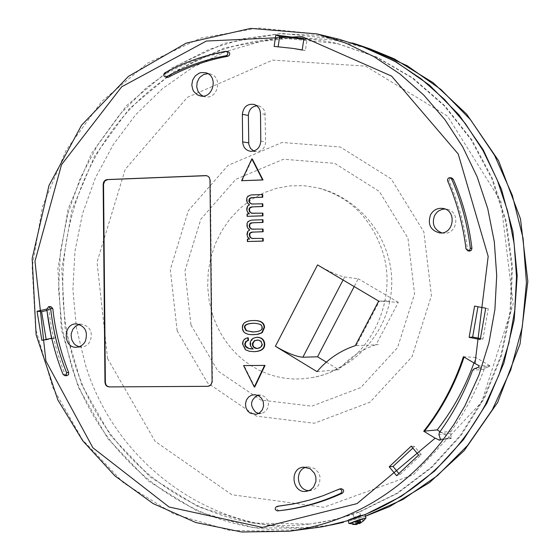 <?xml version="1.0" encoding="UTF-8"?>
<svg xmlns="http://www.w3.org/2000/svg" width="560" height="560" viewBox="0 0 560 560"><rect width="100%" height="100%" fill="white"/><g stroke="black" fill="none" stroke-linecap="round" stroke-linejoin="round"><path stroke-width="0.42" stroke-dasharray="2.8 2.1" d="M257.747 395.325L262.157 395.353L265.307 397.11L267.54 400.106L268.478 403.816L267.946 407.603L266.049 410.823L263.109 412.916L258.727 413.42M253.771 151.039L256.417 151.676C261.975 151.312 265.041 148.12 265.622 142.093L264.999 112.196L264.11 109.998L262.15 107.639L259.546 106.183L256.844 105.805M212.793 315.483L209.216 301.315L207.676 286.72L208.208 272.02L210.791 257.558L215.369 243.656L221.851 230.643L230.09 218.806L239.897 208.432L251.055 199.766L263.319 193.011L276.402 188.335L290.003 185.871L303.807 185.682L317.485 187.796C348.075 196.133 369.362 216.209 381.353 248.01C401.681 302.561 365.057 369.628 311.577 377.671L302.659 378.819L293.699 379.008L284.795 378.224L276.017 376.495L267.47 373.835L259.224 370.265L251.37 365.841L243.971 360.598L237.104 354.592L230.839 347.893L225.225 340.55L220.311 332.654L216.16 324.268L212.793 315.483M352.926 514.108L354.032 517.419L353.465 518.791L351.057 519.127L361.788 515.795L360.514 515.081L359.401 511.77L346.871 516.082L334.649 519.47L322.308 522.109L309.869 524.006L332.185 520.149L346.318 516.404L356.776 512.946L360.234 511.672L397.817 493.143L431.886 467.39L461.216 435.204L484.694 397.635L501.445 355.957L510.811 311.647L512.442 266.273L506.275 221.473L492.569 178.836L471.856 139.86L444.948 105.875L412.86 78.001L376.761 57.078L337.932 43.701C257.012 24.668 170.884 57.239 118.216 122.682C65.688 188.384 48.902 282.31 74.697 363.426C105.889 465.542 206.927 537.656 310.723 523.901M357.042 517.685L348.012 520.646M358.106 523.026L355.565 523.81L354.97 522.025L362.908 519.078L357.546 520.506L352.135 522.655L354.97 522.025M358.092 523.005L357.497 521.22M355.565 523.81L356.958 524.321M356.902 524.167L356.006 521.486M356.846 524.174L355.936 521.458M356.104 524.223L355.243 521.654M352.737 524.447L352.135 522.655M353.381 524.069L352.779 522.277M356.706 524.195L355.754 521.353M357.567 524.027L356.58 521.073M357.994 523.719L357.035 520.877M358.148 522.298L357.546 520.506M360.682 521.493L360.087 519.701M358.463 522.235L358.001 520.849M358.953 522.116L358.463 520.653M360.227 523.173L359.289 520.373M363.237 521.108L360.584 523.005M362.852 521.241L362.257 519.456M363.503 520.863L362.908 519.078M360.752 522.914L359.8 520.072M360.101 523.222L359.107 520.275M359.597 521.92L359.037 520.247M365.974 518.035L349.055 523.684M364.896 514.717C359.408 517.272 353.752 519.155 347.921 520.38M359.856 516.67L364.903 514.745M352.534 43.001L316.435 35.21L279.811 33.789L243.607 38.647L208.712 49.567L175.966 66.171L146.125 87.983L119.854 114.401L97.734 144.753L80.227 178.297L67.704 214.228L60.431 251.72L58.555 289.905L62.118 327.922L71.064 364.889C104.02 473.676 215.201 548.282 325.15 526.253M339.22 39.305L281.337 33.425L224.336 43.344L171.731 68.012L126.588 105.595L91.42 153.587L68.117 209.041L57.904 268.702L61.313 329.14L78.204 386.876L107.723 438.536L148.33 480.97L197.813 511.427L253.323 527.716L311.507 528.416M347.984 520.555L353.465 518.791M361.788 515.795L364.665 514.668M359.401 511.77L397.005 493.227L431.095 467.46L460.439 435.253L483.931 397.656L500.689 355.957L510.062 311.612L511.693 266.21L505.526 221.382L491.806 178.717L471.086 139.72L444.164 105.714L412.055 77.819L375.942 56.889L337.099 43.505L280.406 37.975L224.616 47.859L173.145 72.149L128.982 109.039L94.577 156.107L71.785 210.462L61.782 268.926L65.114 328.146L81.627 384.727L110.488 435.379L150.199 477.022L198.597 506.975L252.917 523.096L309.869 524.006M440.062 431.634L451.29 438.375L450.59 433.195L451.003 431.312C464.8 412.44 475.832 391.79 484.12 369.369L485.443 368.011L489.874 366.324L489.916 365.806L475.832 357.476L474.124 362.453M475.832 357.476L463.414 356.685M412.832 448.091L414.407 446.432L421.281 454.664L399.861 474.684L396.571 475.685M399.007 473.662L399.861 474.684M303.814 39.347L306.971 39.942L303.919 38.626M278.145 46.676L296.905 49M302.218 49.903L305.375 50.512L306.971 39.942M46.844 310.513L50.533 309.715L55.23 338.002L46.263 339.906L46.158 339.43M477.953 306.733L488.271 308.665L482.944 339.052L480.242 339.521M480.466 338.569L482.944 339.052M421.281 454.664L418.642 455.056M305.375 50.512L302.197 50.043M50.533 309.715L46.69 309.148M46.263 339.906L41.853 340.347M488.271 308.665L485.723 308.203M317.023 371.644L338.821 369.719C348.95 357.973 361.221 349.685 375.627 344.848L355.313 345.653M378.392 344.603L376.054 344.708L398.307 302.379L389.347 301.784L389.837 300.86L378.679 301.077M375.627 344.848L376.054 344.708M389.347 301.784L379.449 301.133L389.837 300.86L389.347 301.784M317.541 264.908C329.378 271.67 338.401 275.709 344.624 277.011L358.253 278.754L354.172 286.58M398.307 302.379L358.253 278.754M326.333 362.138L338.821 369.719M414.407 446.432L411.222 446.159M477.96 306.712L474.6 306.096M278.103 46.977L274.113 46.403M55.23 338.002L51.52 338.289M208.229 386.316L209.776 386.015L211.295 384.909L212.45 381.703L210.364 180.054L209.349 177.142L206.647 175.665M279.23 510.713C276.458 509.663 276.178 508.144 278.39 506.142M294.273 503.776L305.018 501.424L318.178 497.665L341.131 488.698M66.836 375.697L65.03 374.374C56.693 353.465 51.296 331.709 48.853 309.099L50.82 306.586M167.076 77.406L166.159 76.846L165.578 75.46L165.956 73.948L166.782 73.164C185.962 62.776 206.199 55.629 227.486 51.723L228.221 51.73M469.322 251.062L467.425 249.025C464.569 225.33 458.472 202.748 449.127 181.272L449.372 178.857L451.5 177.87M242.067 180.789L252.294 158.97M254.751 386.995L244.041 365.582M252.378 204.106L262.822 203.868M252.693 213.388L262.92 213.206M247.562 216.377L247.534 214.011L249.697 213.934L247.863 212.044L247.163 209.713L247.639 206.724L249.795 204.75L248.199 203.336L247.184 201.222L247.135 198.751L247.94 196.756L250.768 195.104L262.717 194.565M254.184 351.652L249.046 351.106L245.91 349.741L243.019 343.994L243.257 341.971L244.377 339.787L246.316 338.317L248.234 337.764M252.973 348.999L253.435 349.006L251.741 347.424L250.789 345.457L250.873 341.614L252.98 338.688L256.907 337.253M252.819 229.32L263.095 229.103M253.211 238.616L263.193 238.448M247.835 241.556L247.807 239.183L249.97 239.12L248.136 237.216L247.436 234.878L248.094 231.56L250.068 229.929L248.227 228.186L247.457 226.394L247.408 223.916L248.213 221.921L249.872 220.633L251.706 220.185L262.99 219.793M253.001 334.698C246.302 334.628 242.914 332.318 242.844 327.768C242.662 323.148 246.239 320.733 253.596 320.523L254.8 320.523M252.581 331.947L253.722 331.947C260.106 331.632 262.99 330.134 262.381 327.467C262.808 324.996 260.33 323.596 254.933 323.267L254.702 323.26M250.068 229.929L249.613 229.88M249.97 239.12L249.515 239.078M247.807 239.183L247.352 239.141M257.222 348.544L259.182 348.292L261.149 347.228L262.108 345.975L262.563 344.064L261.233 341.194L259.434 340.221L257.467 340.004M253.435 349.006L252.98 349.006M249.795 204.75L249.34 204.694M249.697 213.934L249.242 213.885M247.534 214.011L247.079 213.955M441.84 232.897L443.765 233.198C457.534 234.724 460.656 211.295 446.95 209.223L445.018 209.02M203.021 96.103L205.31 96.789C217.994 99.526 222.943 76.86 210.273 74.011L207.9 73.668M79.135 346.801L82.411 346.99L85.295 346.15L88.396 343.861L90.223 341.222C92.988 332.101 90.195 326.431 81.844 324.212L79.31 324.429M309.078 490.616L313.11 489.93L314.839 489.069L317.737 486.437L319.599 482.867L320.019 476.735L318.661 472.843L314.573 468.461L308.266 466.851L306.117 467.236M190.953 324.968L217.875 370.965L260.848 400.05L311.794 406.182L360.717 387.597L397.579 347.564L414.547 294.049L407.967 238.126L379.295 191.422L334.719 163.373L283.514 159.236L235.872 179.27L200.865 219.121L184.933 270.956L190.953 324.968M360.514 515.081L354.032 517.419M350.714 519.351L362.264 515.564L355.915 518.098L350.714 519.351M288.848 531.258L229.915 530.516L173.698 513.933L123.613 482.958L82.523 439.817L52.668 387.317L35.595 328.65L32.158 267.246L42.511 206.626L66.101 150.262L101.696 101.472L147.399 63.252L200.662 38.129L258.391 28L317.023 33.922M370.09 48.923L334.131 39.998L297.465 37.506L261.072 41.405L225.883 51.492L192.752 67.396L162.491 88.641L135.779 114.625L113.232 144.669L95.34 178.003L82.488 213.829L74.956 251.272L72.898 289.464L76.37 327.502L85.309 364.483C118.531 474.243 232.729 548.261 343.266 522.347L343.497 522.298M365.414 516.257L348.201 521.199L365.393 516.194M177.121 330.729L170.317 269.465L188.356 210.658L228.018 165.368L282.093 142.478L340.34 147.028L391.146 178.836L423.885 231.987L431.417 295.722L412.034 356.706L369.971 402.227L314.244 423.241L256.34 416.108L207.606 382.97L177.121 330.729M107.562 358.561L155.127 441.343L231.805 494.718L323.876 507.283L413.434 474.754L481.635 402.143L513.184 303.947L500.815 201.208L447.538 116.116L365.589 66.129L272.657 60.109L187.285 97.405L125.188 169.414L97.041 262.094L107.562 358.561M356.167 345.611L379.449 301.133M484.12 369.369L472.64 370.237M473.991 368.858L485.443 368.011M439.32 432.656L451.003 431.312M450.59 433.195L438.921 434.56M212.079 381.71L212.45 381.703M209.993 180.005L210.364 180.054M489.916 365.806L478.758 365.533M440.237 439.915L451.115 438.34M343.063 280.014L344.624 277.011M440.349 439.124L451.507 438.046M253.722 331.947L253.267 331.94M242.844 327.768L242.389 327.761M253.596 320.523L253.141 320.509M262.381 327.467L261.926 327.46M252.434 220.136L251.979 220.087M247.317 225.169L246.862 225.12M247.415 234.437L246.96 234.395M255.206 238.686L254.751 238.644M254.149 229.383L253.701 229.334M257.495 348.551L257.047 348.551M245.497 349.433L245.042 349.433M243.019 343.994L242.564 343.994M262.563 344.064L262.108 344.064M250.544 343.756L250.089 343.756M252.161 194.95L251.706 194.894M247.044 200.004L246.589 199.941M247.149 209.265L246.687 209.209M254.933 213.479L254.478 213.43M253.876 204.183L253.428 204.127M467.425 249.025L465.983 248.857M449.127 181.272L447.65 180.964M227.486 51.723L225.645 51.338M166.782 73.164L164.885 72.807M48.853 309.099L46.844 309.036M65.03 374.374L63.035 374.388M340.648 488.852L338.975 489.16M478.758 367.206L489.874 366.324M265.321 114.583L260.491 113.449M260.792 141.092L265.622 142.093M351.057 519.127L361.739 515.613M337.099 43.505L337.932 43.701M208.047 386.33L208.425 386.316M206.458 175.63L206.836 175.686M451.29 438.375L439.663 440.195M252.805 331.947L252.35 331.947M254.933 323.267L254.478 323.26M252.98 238.602L253.428 238.644M252.588 229.299L253.043 229.348M257.446 348.551L256.991 348.551M257.691 339.997L257.243 339.997M252.462 213.367L252.917 213.416M252.147 204.078L252.602 204.134M295.036 503.636L293.286 503.972M446.95 209.223L443.121 208.46M443.765 233.198L439.859 232.946M210.273 74.011L205.653 72.744M205.31 96.789L200.592 95.998M81.844 324.212L76.769 323.939M81.669 347.053L76.594 347.256M308.266 466.851L303.891 467.152M311.262 490.455L306.95 491.253M259.546 106.183L254.31 104.461M256.417 151.676L250.943 151.347M260.407 395.038L255.017 394.681M261.401 413.413L256.081 414.351M311.577 377.685C355.691 370.055 390.495 329.868 391.72 285.103C393.239 240.352 360.969 198.1 317.415 187.775"/><path stroke-width="0.84" d="M258.727 413.42L255.801 412.3C249.62 405.65 250.264 399.987 257.747 395.325M256.844 105.805C251.65 106.575 248.829 109.781 248.36 115.43L248.787 144.361L250.488 148.407L253.771 151.039M356.923 524.405L356.104 524.223M356.195 524.496L352.737 524.447L353.381 524.069L357.567 524.027L358.148 522.298L360.682 521.493L360.101 523.222L363.237 521.108M360.584 523.005L358.953 523.691L358.106 523.026M358.953 523.691L358.463 522.235M359.45 523.6L358.953 522.116M359.989 523.089L359.597 521.92M356.349 524.482L349.272 523.425L359.611 519.582L365.995 517.986L363.377 520.996M349.02 523.656L348.18 520.149C354.851 517.342 360.423 515.529 364.896 514.717L365.995 517.986M364.903 514.745L401.457 496.237L434.679 470.981L463.456 439.691L486.808 403.298L503.916 362.95L514.164 319.942L517.195 275.681L512.911 231.644L501.466 189.266L483.287 149.926L459.032 114.884L429.541 85.19L395.836 61.726L359.023 45.115L352.534 43.001M325.15 526.253L348.012 520.646M364.665 514.668C416.22 493.535 456.421 456.946 485.275 404.901L498.967 374.913L508.858 343.203L514.752 310.352L516.516 276.969L514.136 243.684L507.654 211.12L497.203 179.879L483.007 150.528L465.353 123.599L444.598 99.561L421.134 78.82L395.43 61.705L367.955 48.475L339.22 39.305L317.023 33.922L346.143 43.218L373.982 56.651L400.036 74.039L423.808 95.116L444.85 119.553L462.749 146.93L477.134 176.778L487.725 208.558L494.298 241.682L496.706 275.541L494.907 309.505L488.929 342.923L478.891 375.186L464.996 405.685L453.999 424.333L441.581 441.861C400.386 493.094 349.475 522.893 288.848 531.258L322.014 526.827L335.069 524.104L347.984 520.555M473.956 362.936C465.269 387.065 453.299 409.031 438.025 428.827L437.199 429.898L440.062 431.634M464.051 357.175C454.979 384.468 441.819 409.122 424.571 431.13L437.199 429.898M412.832 448.091L393.029 466.452L399.007 473.662M278.145 46.676L279.685 36.456L303.814 39.347M279.685 36.456L275.821 35.035L303.919 38.626L302.197 50.043L293.328 48.447L302.218 49.903M46.158 339.43L41.587 311.661L37.044 311.248L46.69 309.148L51.52 338.289L41.853 340.347L37.044 311.248M46.844 310.513L41.587 311.661M477.953 306.733L472.647 337.05L480.466 338.569M393.029 466.452L389.207 466.795L411.222 446.159L418.642 455.056L396.571 475.685L389.207 466.795M472.647 337.05L469.133 337.358L474.6 306.096L485.723 308.203L480.242 339.521L469.133 337.358M275.387 346.269L317.541 264.908L378.679 301.077L355.313 345.653C340.27 350.63 327.502 359.289 317.023 371.644L275.387 346.269C287.112 353.066 296.275 356.713 302.869 357.217L343.063 280.014M472.64 370.237L473.991 368.858L478.758 367.206L478.758 365.533L474.999 363.552L488.18 256.382L458.213 153.986L391.587 76.097L301.945 36.596L206.395 41.041L121.702 86.786L61.53 164.675L34.965 261.289L45.913 361.004L92.904 447.79L169.071 506.996L262.451 527.394L357.035 503.608L435.169 438.179L439.663 440.195L440.349 439.124L438.921 434.56L439.32 432.656C453.166 413.623 464.275 392.819 472.64 370.237M354.172 286.58L317.534 356.797L326.333 362.138M317.534 356.797L302.869 357.217M293.328 48.447L274.113 46.403L275.821 35.035M212.079 381.71L210.924 384.923L208.047 386.33L109.053 386.918L106.897 386.239L105.609 384.825L104.965 382.424L103.152 184.233L103.747 181.818L105.399 180.089L107.149 179.578L205.765 175.595L208.019 176.225L209.454 177.821L209.993 180.005L212.079 381.71M206.647 175.665L107.548 179.627L104.706 181.055L103.551 184.282L105.364 382.41L106.008 384.811L107.296 386.225L109.459 386.904L208.229 386.316M424.571 431.13L423.724 431.214C441.098 409.045 454.328 384.202 463.414 356.685L474.999 363.552M435.169 438.179L423.724 431.214M430.549 214.767C433.489 209.825 437.682 207.725 443.121 208.46C457.107 210.574 453.915 234.507 439.859 232.946C430.521 230.51 427.413 224.448 430.549 214.767M197.309 94.822L193.949 91.728L192.801 89.67L191.8 84.945L192.64 80.101L195.188 75.971L199.003 73.248L201.187 72.569L205.653 72.744C218.582 75.649 213.535 98.791 200.592 95.998L197.309 94.822M85.316 341.306L83.986 343.385L81.641 345.562L78.848 346.885L76.594 347.256C62.664 348.334 62.86 322.686 76.769 323.939C85.295 326.207 88.144 331.996 85.316 341.306M310.324 468.797L314.496 473.27L315.882 477.246L315.938 481.467L313.551 487.151L310.597 489.839L306.95 491.253C292.089 494.515 288.701 467.67 303.891 467.152L310.324 468.797M260.491 113.449L260.792 141.092C260.169 147.546 256.886 150.962 250.943 151.347C245.903 150.57 243.138 147.427 242.648 141.918L242.354 114.359C243.39 106.771 247.373 103.474 254.31 104.461L256.459 105.525L258.755 107.835L259.896 110.075L260.491 113.449M250.089 413.154L247.45 410.69L245.847 407.337L245.497 403.585L246.456 399.98L248.591 397.033L251.587 395.178L255.017 394.681L258.664 395.766L261.604 398.37L263.333 402.038L263.557 406.14L262.234 409.976L259.588 412.874L256.081 414.351L250.089 413.154M339.437 489.013L341.131 488.698C343.952 489.426 344.393 490.917 342.461 493.171C322.098 502.53 301.056 508.375 279.321 510.706L277.522 510.895C299.278 508.564 320.341 502.712 340.725 493.346C342.594 491.162 342.167 489.72 339.437 489.013L322.98 495.761L309.897 499.996L293.286 503.972L276.78 506.45C274.47 508.312 274.694 509.796 277.445 510.902M278.39 506.142L294.273 503.776M48.748 306.607L50.82 306.586L52.794 308.539C55.195 330.708 60.487 352.044 68.677 372.54L68.523 374.689L66.836 375.697L64.778 375.669L66.409 374.696L66.556 372.617C58.359 352.079 53.06 330.708 50.652 308.49L48.748 306.607L46.844 309.036C49.287 331.674 54.684 353.458 63.035 374.388L64.778 375.669M226.359 51.345L228.62 51.863L229.719 53.123L229.628 54.901L227.997 56.245C207.13 60.06 187.292 67.053 168.483 77.224L167.076 77.406L165.172 76.902L166.523 76.727C185.367 66.535 205.233 59.528 226.135 55.706L227.507 54.789L227.899 53.109L227.087 51.674L225.645 51.338C204.337 55.244 184.086 62.405 164.885 72.807L164.087 73.563L163.723 75.026L164.066 76.083L165.172 76.902M449.939 177.681L451.5 177.87L453.236 179.2C462.784 201.124 469.021 224.182 471.94 248.374L471.261 250.397L469.623 251.09L467.81 250.824L469.686 250.18L470.344 248.227C467.418 224.007 461.181 200.914 451.626 178.962L449.939 177.681L448.644 177.94L447.573 179.256L447.65 180.964C457.009 202.482 463.12 225.113 465.983 248.857L467.81 250.824M251.839 158.893L252.294 158.97L263.011 179.963L241.612 180.726L262.563 179.9L251.839 158.893L241.612 180.726M243.586 365.589L265.034 365.393L254.751 386.995L254.296 387.009L264.586 365.4L243.586 365.589L254.296 387.009M262.269 194.502L250.985 194.943L247.821 196.301L246.806 198.128L246.652 200.774L247.506 202.958L249.34 204.694L247.373 206.332L246.687 209.209L247.408 211.988L249.242 213.885L247.079 213.955L247.107 216.328L262.5 215.817L262.472 213.157L251.496 213.185L249.62 211.883L248.955 209.734L249.382 208.026L251.069 206.983L262.395 206.465L262.367 203.812L251.678 204.001L249.669 202.839L248.857 200.459L249.319 198.744L250.957 197.68L262.297 197.162L262.269 194.502L262.717 194.565L262.745 197.218L252.42 197.603L250.194 198.303L249.382 199.766L249.571 201.943L250.558 203.343L252.378 204.106M262.367 203.812L262.822 203.868L262.85 206.521L252.378 206.906L250.026 207.837L249.424 209.377L249.851 211.554L250.782 212.681L252.693 213.388M262.472 213.157L262.92 213.206L262.948 215.866L247.107 216.328M257.362 337.253L257.537 337.253C261.954 337.575 264.341 339.808 264.705 343.966C264.971 348.712 261.562 351.274 254.471 351.652L254.184 351.652M247.779 337.764L245.308 338.604L243.922 339.787L242.795 341.971L242.564 343.994L245.455 349.748L249.291 351.267L254.016 351.652C261.107 351.274 264.523 348.712 264.257 343.966C263.893 339.808 261.499 337.568 257.082 337.246L253.141 338.261L251.461 339.752L250.418 341.614L250.089 343.756L250.467 345.87L252.98 349.006L249.809 348.782L247.128 347.865L245.413 346.367L244.692 344.12L245.784 341.453L248.017 340.417L247.779 337.764L248.234 337.764L248.472 340.417L246.239 341.453L245.154 344.12L245.868 346.367L248.871 348.439L252.973 348.999M262.542 219.737L251.258 220.136L248.087 221.48L247.072 223.307L246.995 226.345L248.01 228.459L249.613 229.88L247.639 231.518L246.96 234.395L247.674 237.174L249.515 239.078L247.352 239.141L247.373 241.514L262.773 241.066L262.745 238.406L251.93 238.434L249.935 237.139L249.228 234.92L249.648 233.219L251.342 232.183L262.675 231.714L262.64 229.054L251.643 229.124L249.753 227.787L249.13 225.645L249.788 223.664L251.23 222.873L262.57 222.397L262.542 219.737L262.99 219.793L263.025 222.446L252.693 222.796L250.467 223.482L249.655 224.938L249.851 227.15L250.894 228.578L252.819 229.32M262.64 229.054L263.095 229.103L263.123 231.756L252.651 232.092L250.299 233.016L249.697 234.563L250.152 236.796L251.475 238.133L253.211 238.616M262.745 238.406L263.193 238.448L263.228 241.108L247.373 241.514M254.345 320.509L254.8 320.523C261.177 320.656 264.418 322.966 264.523 327.432L262.388 332.423L261.562 333.004L257.6 334.369L252.546 334.691L257.145 334.362L261.107 332.997L261.933 332.416L264.075 327.425C263.97 322.952 260.722 320.649 254.345 320.509L253.141 320.509C245.784 320.726 242.2 323.141 242.389 327.761C242.459 332.311 245.84 334.621 252.546 334.691M253.267 331.94L246.085 330.673L244.538 327.761C243.922 325.08 246.799 323.575 253.176 323.26L254.478 323.26C259.917 323.708 262.402 325.108 261.926 327.46C262.542 330.134 259.651 331.625 253.267 331.94M254.702 323.26L253.631 323.267C247.254 323.589 244.377 325.087 244.993 327.768L246.54 330.68L246.085 330.673M246.54 330.68L252.581 331.947M262.388 332.423L261.933 332.416M263.025 222.446L262.57 222.397M263.228 241.108L262.773 241.066M263.123 231.756L262.675 231.714M257.047 348.551L254.912 348.152L253.344 346.948L252.511 345.268L252.49 343.294L254.429 340.648L258.433 340.095L261.128 341.544L262.087 344.554L260.701 347.228L257.047 348.551M257.467 340.004L254.436 340.942L252.868 343.784L253.085 345.681L254.065 347.242L257.222 348.544M248.472 340.417L248.017 340.417M246.239 341.453L245.784 341.453M262.745 197.218L262.297 197.162M262.948 215.866L262.5 215.817M262.85 206.521L262.395 206.465M265.034 365.393L264.586 365.4M263.011 179.963L262.563 179.9M445.018 209.02L442.344 209.307L439.005 210.686L436.835 212.394L434.637 215.397C431.62 223.776 434.021 229.614 441.84 232.897M207.9 73.668L203.889 74.445L200.375 76.79L198.968 78.456L197.12 82.467L196.742 86.891L197.897 91.077L200.424 94.43L203.021 96.103M79.31 324.429L75.656 326.144L72.856 329.273L71.323 333.354L71.113 335.566L71.848 339.906L73.997 343.609L75.509 345.044L79.135 346.801M306.117 467.236C294.231 470.057 296.856 490.819 309.078 490.616M331.835 524.881L343.497 522.298M365.393 516.194L402.941 499.478L437.374 475.699L467.502 445.522L492.261 409.892L510.741 369.957L522.277 327.04L526.435 282.611L523.068 238.182L512.316 195.286L494.585 155.372L470.54 119.756L441.056 89.572L407.183 65.737L370.09 48.923L359.023 45.115M205.765 175.595L206.143 175.651M107.149 179.578L107.548 179.627M103.152 184.233L103.551 184.282M104.965 382.424L105.364 382.41M109.053 386.918L109.459 386.904M438.928 440.104L440.237 439.915M253.631 323.267L253.176 323.26M244.993 327.768L244.538 327.761M253.75 334.698L253.295 334.691M264.523 327.432L264.075 327.425M249.585 225.694L249.13 225.645M253.316 222.761L252.868 222.712M249.683 234.969L249.228 234.92M253.127 232.064L252.672 232.022M252.854 344.288L252.399 344.288M254.471 351.652L254.016 351.652M264.705 343.966L264.257 343.966M245.154 344.12L244.692 344.12M245.868 346.367L245.413 346.367M249.312 200.515L248.857 200.459M253.05 197.568L252.595 197.512M249.41 209.783L248.955 209.734M252.854 206.871L252.406 206.815M471.94 248.374L470.344 248.227M453.236 179.2L451.626 178.962M227.997 56.245L226.135 55.706M168.483 77.224L166.523 76.727M52.794 308.539L50.652 308.49M68.677 372.54L66.556 372.617M278.719 506.079L276.934 506.422M342.461 493.171L340.725 493.346M242.354 114.359L248.36 115.43M242.648 141.918L248.661 142.863M365.414 516.257L389.599 506.604L429.422 482.657L464.177 450.646L497.651 402.416L520.037 343.994L527.842 281.407L520.506 218.904L498.582 160.741L466.669 114.156L432.971 82.586L394.156 58.779L370.09 48.923M288.848 531.258L241.752 532L195.909 522.571L153.111 503.573L114.968 475.944L82.845 440.916L57.834 399.917L36.106 334.712L32.172 258.559L48.979 185.5L81.578 125.202L128.38 76.433L186.165 43.141L250.712 28.385L317.023 33.922M253.869 351.659L254.324 351.652M257.082 337.246L257.537 337.253M277.522 510.895L279.321 510.706M276.78 506.45L278.551 506.107"/></g></svg>
